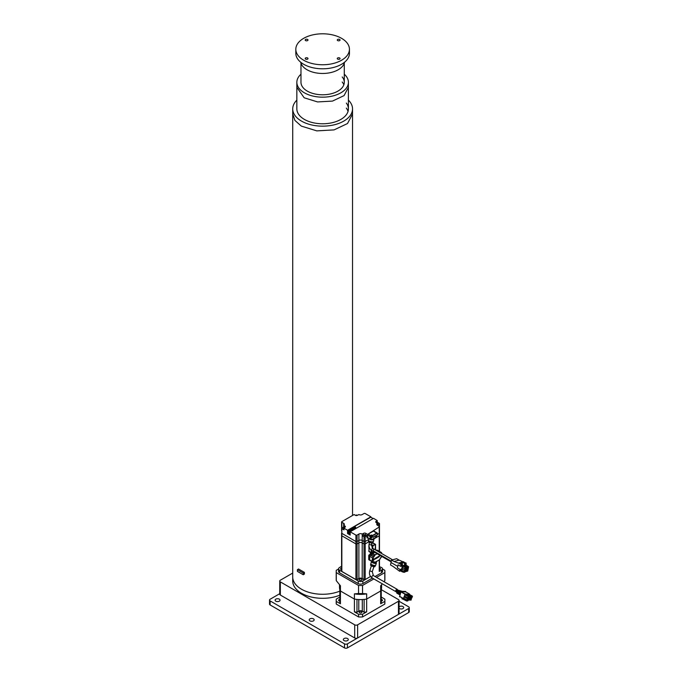 <?xml version="1.0" encoding="UTF-8"?>
<svg xmlns="http://www.w3.org/2000/svg" width="682" height="682" viewBox="0 0 682 682"><rect width="100%" height="100%" fill="white"/><g stroke="black" fill="none" stroke-linecap="round" stroke-linejoin="round"><path stroke-width="1.02" d="M296.849 87.526L296.849 108.89A25.78 14.885 0 0 0 304.402 119.418A25.78 14.885 0 0 0 332.492 122.641A25.78 14.885 0 0 0 348.408 108.89A25.78 14.885 0 0 0 346.345 103.059M296.849 100.135A29.906 17.263 0 0 0 292.723 108.89A29.906 17.263 0 0 0 301.478 121.098A29.906 17.263 0 0 0 334.069 124.84A29.906 17.263 0 0 0 352.534 108.89A29.906 17.263 0 0 0 348.408 100.135M301.487 589.214A29.906 17.263 0 0 0 339.815 591.141A29.906 17.263 0 0 1 301.487 589.214A29.906 17.263 0 0 1 292.723 577.006A29.906 17.263 0 0 0 301.487 589.214M348.033 111.413A25.78 14.885 0 0 0 346.345 108.106M297.403 569.683L297.403 571.371L303.234 574.738L304.402 574.065L304.402 572.377L298.563 569.01L297.403 569.683L303.234 573.051L303.234 574.738M303.234 573.051L304.402 572.377M300.975 63.187L300.975 82.283A21.654 12.506 0 0 0 307.318 91.124A21.654 12.506 0 0 0 330.915 93.835A21.654 12.506 0 0 0 344.282 82.283A21.654 12.506 0 0 0 342.219 76.964M300.975 74.21A25.78 14.885 0 0 0 296.849 82.283A25.78 14.885 0 0 0 304.402 92.812A25.78 14.885 0 0 0 332.492 96.034A25.78 14.885 0 0 0 348.408 82.283A25.78 14.885 0 0 0 344.282 74.21M343.839 84.815A21.654 12.506 0 0 0 342.219 82.011M300.711 62.241A22.071 12.745 0 0 0 307.019 69.743A22.071 12.745 0 0 0 329.849 72.769A22.071 12.745 0 0 0 344.538 62.241M307.582 39.445A1.407 0.81 0 0 0 306.048 39.275A1.407 0.81 0 0 0 305.186 40.016A1.407 0.81 0 0 0 305.596 40.596A1.407 0.81 0 0 0 307.122 40.767A1.407 0.81 0 0 0 307.991 40.016A1.407 0.81 0 0 0 307.582 39.445M307.582 57.97A1.407 0.81 0 0 0 306.048 57.791A1.407 0.81 0 0 0 305.186 58.541A1.407 0.81 0 0 0 305.596 59.112A1.407 0.81 0 0 0 307.122 59.291A1.407 0.81 0 0 0 307.991 58.541A1.407 0.81 0 0 0 307.582 57.97M339.662 57.97A1.407 0.81 0 0 0 338.136 57.791A1.407 0.81 0 0 0 337.266 58.541A1.407 0.81 0 0 0 337.675 59.112A1.407 0.81 0 0 0 339.21 59.291A1.407 0.81 0 0 0 340.071 58.541A1.407 0.81 0 0 0 339.662 57.97M339.662 39.445A1.407 0.81 0 0 0 338.136 39.275A1.407 0.81 0 0 0 337.266 40.016A1.407 0.81 0 0 0 337.675 40.596A1.407 0.81 0 0 0 339.21 40.767A1.407 0.81 0 0 0 340.071 40.016A1.407 0.81 0 0 0 339.662 39.445M303.669 60.229A26.811 15.481 0 0 0 332.884 63.579A26.811 15.481 0 0 0 349.44 49.283A26.811 15.481 0 0 0 341.588 38.337A26.811 15.481 0 0 0 312.365 34.978A26.811 15.481 0 0 0 295.817 49.283A26.811 15.481 0 0 0 303.669 60.229M295.817 49.283L295.817 53.324A26.811 15.481 0 0 0 303.669 64.27A26.811 15.481 0 0 0 332.884 67.62A26.811 15.481 0 0 0 349.44 53.324L349.44 49.283M344.069 638.557A2.472 1.432 0 0 0 343.336 639.563A2.472 1.432 0 0 0 344.87 640.884A2.472 1.432 0 0 0 347.564 640.577A2.472 1.432 0 0 0 348.289 639.563A2.472 1.432 0 0 0 346.763 638.241A2.472 1.432 0 0 0 344.069 638.557M399.064 608.259A2.472 1.432 0 0 0 402.977 608.583A2.472 1.432 0 0 0 403.701 607.568A2.472 1.432 0 0 0 402.175 606.255A2.472 1.432 0 0 0 399.482 606.562A2.472 1.432 0 0 0 399.064 606.878M275.818 599.154A2.472 1.432 0 0 0 275.093 600.16A2.472 1.432 0 0 0 276.619 601.481A2.472 1.432 0 0 0 279.322 601.174A2.472 1.432 0 0 0 280.046 600.16A2.472 1.432 0 0 0 278.512 598.839A2.472 1.432 0 0 0 275.818 599.154M309.943 618.855A2.472 1.432 0 0 0 309.219 619.861A2.472 1.432 0 0 0 310.745 621.183A2.472 1.432 0 0 0 313.439 620.876A2.472 1.432 0 0 0 314.163 619.861A2.472 1.432 0 0 0 312.637 618.54A2.472 1.432 0 0 0 309.943 618.855M408.663 612.538L408.663 608.497A2.063 1.194 0 0 0 409.268 607.653L409.268 611.694A2.063 1.194 180 0 1 408.663 612.538L347.419 647.9A2.063 1.194 180 0 1 344.504 647.9L270.132 604.96A2.063 1.194 180 0 1 269.526 604.116L269.526 600.075A2.063 1.194 0 0 0 270.132 600.919L270.132 604.96M408.663 608.497L347.419 643.859L347.419 647.9M344.504 647.9L344.504 643.859L270.132 600.919M269.526 600.075A2.063 1.194 0 0 1 270.132 599.239L279.731 593.69M399.064 601.268L408.663 606.818A2.063 1.194 0 0 1 409.268 607.653M344.504 643.859A2.063 1.194 0 0 0 347.419 643.859M292.723 573.059L280.336 580.212A2.063 1.194 0 0 0 279.731 581.047A2.063 1.194 0 0 0 280.336 581.891L354.708 624.831A2.063 1.194 0 0 0 357.624 624.831L357.624 637.968L398.459 614.388L398.459 601.26A2.063 1.194 0 0 0 399.064 600.416A2.063 1.194 0 0 0 398.459 599.572L381.272 589.649M357.624 624.831L398.459 601.26M280.336 581.891L280.336 595.028L354.708 637.968L354.708 624.831M399.064 600.416L399.064 613.553A2.063 1.194 180 0 1 398.459 614.388M357.624 637.968A2.063 1.194 180 0 1 354.708 637.968M280.336 595.028A2.063 1.194 180 0 1 279.731 594.184L279.731 581.047M339.508 584.721L339.508 587.449A21.04 12.148 0 0 0 340.42 590.987L354.418 599.069A21.04 12.148 0 0 0 366.669 599.069L380.667 590.987A21.04 12.148 0 0 0 381.579 587.449L381.579 584.721M382.321 583.835L380.667 585.761L380.667 590.987L366.669 599.069L366.669 593.852L362.543 593.536L362.543 585.454L373.838 578.933M376.515 577.381L384.793 572.607L384.793 580.689L384.017 581.712M366.669 593.852A21.04 12.148 180 0 1 354.418 593.852L354.418 599.069L340.42 590.987L340.42 585.761L336.294 580.689L336.294 572.607L358.544 585.454L358.544 593.536L354.418 593.852M338.579 568.976L336.294 570.297A24.339 14.049 0 0 0 336.209 571.456A24.339 14.049 0 0 0 336.294 572.607M384.793 572.607A24.339 14.049 180 0 0 384.878 571.456A24.339 14.049 180 0 0 384.793 570.297L382.508 568.976M384.878 571.456L384.878 579.538A24.339 14.049 180 0 1 384.793 580.689M362.543 585.454A24.339 14.049 180 0 1 358.544 585.454M358.544 593.536A24.339 14.049 0 0 0 362.543 593.536M336.209 571.456L336.209 579.538A24.339 14.049 0 0 0 336.294 580.689M339.815 601.021A1.338 0.776 180 0 1 338.579 600.245A1.338 0.776 180 0 1 338.971 599.7A1.338 0.776 180 0 1 339.815 599.478M381.272 601.021A1.338 0.776 0 0 0 382.116 600.791A1.338 0.776 0 0 0 382.508 600.245A1.338 0.776 0 0 0 381.272 599.478M361.494 612.7A1.338 0.776 180 0 1 360.028 612.871A1.338 0.776 180 0 1 359.201 612.155A1.338 0.776 180 0 1 359.593 611.609A1.338 0.776 180 0 1 361.059 611.439A1.338 0.776 180 0 1 361.886 612.155A1.338 0.776 180 0 1 361.494 612.7M340.42 590.987A21.04 12.148 180 0 1 339.815 589.512L339.815 602.317A21.04 12.148 0 0 0 340.42 603.783L340.42 590.987M354.418 611.865A21.04 12.148 0 0 0 356.967 612.214L356.967 599.418A21.04 12.148 180 0 1 354.418 599.069L354.418 611.865L358.544 614.252L358.544 616.946L336.294 604.09L336.294 601.396L340.42 603.783M364.12 612.214A21.04 12.148 0 0 0 366.669 611.865L366.669 599.069A21.04 12.148 180 0 1 364.12 599.418L364.12 612.214L362.295 611.157A2.472 1.432 0 0 0 358.792 611.157L358.792 599.555M380.667 603.783A21.04 12.148 0 0 0 381.272 602.317L381.272 589.512A21.04 12.148 180 0 1 380.667 590.987L380.667 603.783L384.793 601.396L384.793 604.09L362.543 616.946L362.543 614.252L366.669 611.865M356.967 612.214L358.792 611.157M384.793 604.09A24.339 14.049 180 0 0 384.878 602.939L384.878 600.245A24.339 14.049 180 0 0 384.793 599.094L381.272 597.057M339.815 597.057L336.294 599.094A24.339 14.049 0 0 0 336.209 600.245A24.339 14.049 0 0 0 336.294 601.396M336.209 600.245L336.209 602.939A24.339 14.049 0 0 0 336.294 604.09M362.543 616.946A24.339 14.049 180 0 1 358.544 616.946M362.543 614.252A24.339 14.049 180 0 1 358.544 614.252M384.878 600.245A24.339 14.049 180 0 1 384.793 601.396M375.825 558.064L375.859 558.711L375.612 558.2M371.784 553.085A0.827 0.477 120 0 0 371.272 554.04A0.827 0.477 -60 0 1 370.693 555.054L370.258 555.301A0.827 0.477 120 0 0 369.67 556.316L369.67 559.948A0.827 0.477 120 0 0 369.84 560.331A0.827 0.477 -60 0 1 369.67 559.948L369.67 556.316A0.827 0.477 -60 0 1 370.258 555.301L370.897 555.165A0.827 0.477 120 0 0 371.477 554.159A0.827 0.477 -60 0 1 371.946 553.23L372.585 553.596L371.937 552.923L372.704 553.349L374.418 552.19M368.74 559.411L372.679 561.687L372.125 560.237L372.679 558.047L368.74 555.779L368.74 559.411A0.827 0.477 120 0 0 368.911 559.794L369.84 560.331A0.827 0.477 120 0 0 370.258 560.289M372.125 560.237L372.662 559.931M373.165 560.033L372.679 561.687A0.827 0.477 120 0 0 373.259 562.019L369.84 560.331M376.686 550.323A0.827 0.477 120 0 1 376.907 550.442A0.827 0.477 -60 0 1 377.129 550.579M372.969 559.01L373.523 558.686L372.969 559.01L372.679 558.047A0.827 0.477 120 0 1 373.259 557.041L372.969 558.047M375.245 558.405L375.057 558.856M375.526 558.481L375.04 558.558M375.407 558.618L375.04 559.163M376.993 557.305L377.137 557.953M377.47 557.041L377.206 557.876L377.581 557.134L377.93 557.492L377.572 556.938L377.231 557.893M375.825 558.694L375.586 558.183M379.26 555.966L379.286 556.708M378.621 557.066L378.774 556.58M376.362 557.688L376.242 558.439L376.796 558.149L376.796 557.416L376.319 557.688L376.276 558.456M376.796 557.416L376.643 557.944M378.212 557.313L378.186 556.572L378.212 557.313M376.046 550.272L377.368 550.834A0.827 0.477 120 0 0 377.257 550.894L377.189 550.928M374.716 552.36L372.704 553.52A0.827 0.477 120 0 0 372.585 553.596M377.581 557.134L377.785 557.578M375.825 557.927L375.859 558.711M379.022 556.103L379.047 556.597L378.706 556.299M378.237 557.33L378.212 556.589L378.237 557.33M381.605 556.341L379.516 559.828L375.006 562.36L372.969 561.687M380.803 553.017L381.016 552.556L378.016 550.826A0.827 0.477 -60 0 1 378.425 550.783A0.827 0.477 120 0 0 378.016 550.826L376.873 550.4M373.855 562.121L374.452 562.488A0.827 0.477 -60 0 1 374.282 562.104A0.827 0.477 120 0 0 373.838 561.704M376.524 561.474L375.296 562.224M377.214 550.63L376.259 550.152M374.563 562.394L373.54 562.121L373.25 563.025M371.818 562.266L372.04 561.593M375.492 562.019C376.6 563.264 375.629 563.306 372.56 562.13L371.843 561.482M368.161 534.117L370.676 535.566L371.664 534.995L372.508 535.481L376.771 533.026A0.827 0.477 120 0 1 377.18 532.983L377.351 533.358A0.827 0.477 120 0 0 377.18 532.983L373.821 531.048A0.827 0.477 120 0 0 373.412 531.082L368.161 534.117A0.827 0.477 120 0 0 367.581 535.123L367.581 537.518A0.827 0.477 120 0 0 367.751 537.893L371.102 539.829A0.827 0.477 120 0 0 371.52 539.794L371.622 539.803A2.558 1.04 11.6 0 0 373.941 539.24A2.558 1.04 11.6 0 0 373.779 538.737M367.581 537.518L370.931 539.453L370.087 536.572L367.581 535.123M370.676 535.566A0.827 0.477 120 0 0 370.087 536.572M373.813 538.465L371.664 539.709L373.813 538.465M371.375 535.796L371.664 534.995M370.087 537.74L371.409 535.856A0.801 0.46 120 0 0 370.445 537.049A0.801 0.46 120 0 0 370.667 537.084M372.662 539.147L373.634 538.567M374.827 536.009L374.87 536.47L374.827 536.009M373.412 536.819L373.446 537.297M375.501 536.095L375.577 535.617M375.39 536.163L375.432 535.702M373.693 537.143L374.009 536.521M373.659 538.627L372.091 539.53M370.769 552.608A0.827 0.477 120 0 0 370.343 553.503A0.827 0.477 -60 0 1 369.763 554.509L369.32 554.764A0.827 0.477 120 0 0 368.74 555.779M376.822 550.365L375.893 549.82A0.827 0.477 120 0 0 375.475 549.863L375.407 549.905M380.505 552.846A0.827 0.477 120 0 0 380.582 552.812L381.016 552.556A0.827 0.477 -60 0 1 381.434 552.522L377.496 550.246A0.827 0.477 120 0 0 377.078 550.289M372.457 559.052A0.801 0.46 120 0 0 372.73 559.922L372.645 559.163M372.466 559.862A0.801 0.46 -60 0 1 372.372 559.001M377.299 523.188L377.871 523.597L377.351 523.998M343.847 527.962L343.217 528.38L343.839 528.789M364.171 535.873L365.407 535.575L364.171 535.873M376.566 522.753L377.129 522.429L377.248 520.579L373.523 518.329L356.268 528.286L354.81 526.095L370.897 516.811L365.177 513.512A0.827 0.477 180 0 0 364.018 513.512L362.21 514.552A2.353 1.355 0 0 1 358.877 514.552L357.419 515.302A1.441 0.835 0 0 1 355.382 515.302L354.094 514.56L341.853 521.628A0.827 0.477 0 0 0 341.853 522.301L341.853 527.987L343.66 526.947A2.353 1.355 0 0 0 343.737 526.896M364.589 579.99L362.202 578.617A2.353 1.355 0 0 0 358.877 578.617L356.498 579.99L358.212 580.979A3.299 1.901 0 0 0 362.875 580.979L370.514 576.478L365.177 579.555L365.177 543.921A0.827 0.477 180 0 1 364.009 543.921A0.827 0.477 180 0 0 365.177 543.921L368.578 541.96L365.177 543.921L365.177 541.499A0.827 0.477 180 0 1 364.009 541.499L364.018 536.785A0.827 0.477 0 0 0 365.177 536.785L365.177 541.499L368.672 539.479L365.177 541.499A0.827 0.477 180 0 1 364.018 541.499L362.202 540.451A2.353 1.355 0 0 0 358.877 540.451L357.07 541.499A0.827 0.477 180 0 1 355.91 541.499L341.853 533.384A0.827 0.477 180 0 1 341.605 532.983M379.482 532.983A0.827 0.477 180 0 1 379.235 533.384L377.41 534.432L379.243 533.375L379.235 526.981L367.581 534.39L365.705 533.307A1.441 0.835 0 0 0 363.659 533.307L362.202 534.057A2.353 1.355 0 0 0 358.877 534.057L357.07 535.097A0.827 0.477 180 0 1 355.91 535.097L350.19 531.798L355.586 528.686L355.177 528.073L349.244 531.585L349.244 534.535L348.511 534.108L348.297 531.039L348.297 533.989L347.564 533.563L347.564 530.281L343.958 528.2L343.958 529.88L341.853 528.661L341.853 533.384A0.827 0.477 180 0 1 341.597 533.043L341.597 571.098A0.827 0.477 180 0 0 341.844 571.431L355.91 579.555L355.91 543.921L341.844 535.805A0.827 0.477 180 0 1 341.597 535.464A0.827 0.477 180 0 0 341.844 535.805L341.844 571.431M343.958 528.2L344.956 527.28A1.441 0.835 0 0 0 345.382 526.692A1.441 0.835 0 0 0 344.956 526.103L343.83 525.157A2.353 1.355 0 0 0 344.342 524.305A2.353 1.355 0 0 0 343.651 523.341L341.853 522.301M349.244 531.585L355.058 527.894L354.657 527.28L348.511 531.167M377.257 524.842L377.257 523.452A2.353 1.355 0 0 0 376.745 524.305A2.353 1.355 0 0 0 377.427 525.259L379.235 526.308A0.827 0.477 180 0 1 379.235 526.981M377.257 523.452L376.132 522.506L376.132 521.321A1.441 0.835 0 0 0 375.705 521.909A1.441 0.835 0 0 0 376.132 522.506M377.129 520.75L376.132 521.321M348.297 531.039L354.529 527.101L354.128 526.495L347.564 530.281M355.561 515.396L355.91 515.191A0.827 0.477 0 0 1 357.07 515.191L357.342 515.345M350.19 531.798L350.19 535.08L349.457 534.662L349.457 531.713M364.018 536.785L362.287 535.779L362.287 534.1M367.581 534.39L367.581 538.192L366.993 537.851L366.993 535.737L365.177 536.785M377.257 525.14A2.353 1.355 180 0 1 377.427 525.029L379.235 523.981A0.827 0.477 0 0 0 379.235 523.307L377.248 522.165M370.897 516.811L370.897 517.246M341.853 527.987A0.827 0.477 0 0 0 341.853 528.661M354.657 527.28L348.8 530.826L348.511 534.108M354.981 527.936L354.657 527.45M355.177 528.073L349.755 531.372L349.457 534.662M355.501 528.729L355.177 528.243M362.287 535.779L363.659 534.986A1.441 0.835 180 0 1 365.705 534.986L366.993 535.737M374 531.142L374 530.681M370.752 517.229L354.896 526.214M343.83 526.836L344.521 527.536M348.323 530.886L347.709 530.536L347.564 533.563M347.709 530.536L354.128 526.495M354.452 527.143L354.128 526.657M349.244 534.364L348.655 534.032M350.19 534.91L349.61 534.577M348.297 533.818L347.709 533.477M371.613 562.079L371.809 561.465A2.558 0.716 18.1 0 0 371.46 561.695A2.558 0.716 18.1 0 0 372.253 562.556A2.558 0.716 18.1 0 0 374.776 563.451A2.558 0.716 18.1 0 0 376.319 563.289A2.558 0.716 18.1 0 0 376.166 562.906M376.319 563.289L375.68 565.242A2.558 0.716 -161.9 0 1 375.177 565.48L374.81 566.614A2.558 0.716 -161.9 0 1 374.546 566.623L374.921 565.497A2.558 0.716 -161.9 0 1 372.926 565.097L372.551 566.222A2.558 0.716 -161.9 0 1 372.176 566.086L372.543 564.952A2.558 0.716 -161.9 0 1 371.605 564.508A2.558 0.716 -161.9 0 1 370.991 564.057L371.025 565.642L370.624 565.19A2.558 0.716 -161.9 0 1 370.505 565.037L370.872 563.912A2.558 0.716 -161.9 0 1 370.82 563.656L371.46 561.695M375.484 565.421L374.878 566.648L371.025 565.642M372.176 566.086L371.647 566L372.176 566.086M372.551 566.222L373.088 566.529L372.551 566.222M373.889 566.691L374.546 566.623L373.889 566.691L372.287 571.695L369.738 570.86C368.971 573.869 369.729 576.213 372.022 577.884A1.338 0.776 -60 0 1 371.818 576.81A1.338 0.776 -60 0 1 372.696 575.634A1.338 0.776 -60 0 1 373.037 575.506A1.338 0.776 -60 0 1 373.361 575.565L372.287 571.695M362.202 578.617L362.202 540.459L364.009 541.499L364.009 543.921L362.202 542.881A2.353 1.355 0 0 0 358.877 542.881L357.078 543.921L357.078 579.555L358.877 578.515A2.353 1.355 180 0 1 362.202 578.515L364.009 579.555L364.009 543.921L362.202 542.881A2.353 1.355 0 0 0 358.877 542.881L357.078 543.921A0.827 0.477 180 0 1 355.91 543.921L341.844 535.805L341.844 533.375L355.91 541.499L355.91 535.097M379.482 528.311A0.827 0.477 180 0 1 379.482 528.362L379.482 530.792A0.827 0.477 180 0 1 379.482 530.843A0.827 0.477 180 0 0 379.482 530.792L379.482 533.043A0.827 0.477 180 0 1 379.243 533.375L379.243 535.805L373.881 538.899L379.243 535.805A0.827 0.477 180 0 0 379.482 535.464A0.827 0.477 180 0 1 379.243 535.805L379.243 551.252M341.597 528.362L341.597 530.792A0.827 0.477 180 0 0 341.605 530.843A0.827 0.477 180 0 1 341.597 530.792L341.605 521.96M379.482 559.845L379.482 571.098A0.827 0.477 180 0 1 379.243 571.431L381.545 570.203A3.299 1.901 0 0 0 382.508 568.856A3.299 1.901 0 0 0 381.545 567.509L379.482 566.716M365.177 579.555A0.827 0.477 180 0 1 364.009 579.555M357.078 579.555A0.827 0.477 180 0 1 355.91 579.555M369.039 538.635A2.558 1.04 11.6 0 0 369.695 539.198A2.558 1.04 11.6 0 0 370.778 539.641M373.395 541.423L372.764 542.761A2.558 1.04 -168.4 0 1 372.483 542.829L372.704 541.73A2.558 1.04 -168.4 0 1 370.633 541.627L370.411 542.736A2.558 1.04 -168.4 0 1 370.019 542.625L370.241 541.517A2.558 1.04 -168.4 0 1 369.294 541.116A2.558 1.04 -168.4 0 1 368.689 540.621L368.894 542.181L368.468 541.73A2.558 1.04 -168.4 0 1 368.357 541.551L368.476 541.491M372.184 550.758A1.236 0.716 -60 0 1 371.852 550.706C369.627 549.129 368.706 546.896 369.09 544.014A1.236 0.503 11.6 0 0 369.456 544.492A1.236 0.503 11.6 0 0 371.23 544.756A1.236 0.503 11.6 0 0 371.52 544.509L371.826 542.983L372.483 542.829L371.818 542.983L372.883 542.702L372.986 541.653A2.558 1.04 -168.4 0 0 373.548 541.158L373.941 539.24M368.868 538.541L368.536 540.135A2.558 1.04 -168.4 0 0 368.578 540.442L368.357 541.551M371.818 542.983L368.894 542.181M370.019 542.625L369.516 542.54L370.019 542.625M370.411 542.736L370.991 542.949L370.411 542.736M371.716 536.291L371.153 536.061L370.744 536.939L371.178 536.717M371.707 536.214L371.196 536.708M370.991 535.916L370.505 536.896M376.268 536.103L375.816 536.163M376.225 536.393L376.515 535.762M376.404 536.026L375.816 535.992M372.568 559.734L372.543 559.104M357.078 543.921A0.827 0.477 180 0 1 355.91 543.921L355.91 541.499A0.827 0.477 180 0 0 357.078 541.499L357.078 543.921M362.202 534.057L362.202 540.451A2.353 1.355 0 0 0 358.877 540.459L357.078 541.499L357.07 535.097M372.756 559.931L373.216 559.905M373.216 558.899L372.807 559.777L373.242 559.555M372.969 560.723L373.378 560.152A0.844 0.486 120 0 0 373.523 558.711L373.54 559.385L373.361 558.814M361.562 578.984A1.441 0.835 0 0 0 359.994 578.805A1.441 0.835 0 0 0 359.099 579.572A1.441 0.835 0 0 0 359.525 580.16A1.441 0.835 0 0 0 361.093 580.348A1.441 0.835 0 0 0 361.989 579.572A1.441 0.835 0 0 0 361.562 578.984M379.482 569.666A1.441 0.835 0 0 0 380.547 568.856A1.441 0.835 0 0 0 380.121 568.268A1.441 0.835 0 0 0 379.482 568.055M341.597 568.055A1.441 0.835 0 0 0 340.54 568.856A1.441 0.835 0 0 0 340.966 569.444A1.441 0.835 0 0 0 341.597 569.666M382.508 568.856L382.508 571.456A3.299 1.901 180 0 1 381.545 572.803L375.057 576.546M372.381 578.089L362.875 583.579A3.299 1.901 180 0 1 358.212 583.579L339.542 572.803A3.299 1.901 180 0 1 338.579 571.456L338.579 568.856A3.299 1.901 0 0 0 339.542 570.203L356.498 579.99M341.597 566.222L339.542 567.509A3.299 1.901 0 0 0 338.579 568.856M356.498 579.888L358.877 578.617M364.589 579.888L362.202 578.515A2.353 1.355 0 0 0 358.877 578.515L358.877 534.057M370.403 537.024A0.801 0.46 -60 0 1 371.204 535.634M371.656 544.594L371.485 544.696A0.827 0.477 -60 0 1 371.656 544.594L373.259 545.685L372.091 547.876M371.673 543.742L372.645 542.974A0.827 0.477 -60 0 1 373.063 542.94L375.424 544.304A0.827 0.477 120 0 0 375.006 544.338L373.259 545.685M374.921 549.624L375.594 548.72L375.151 544.594M368.971 545.37A0.827 0.477 120 0 0 368.86 545.839L369.03 550.587M371.511 550.493L371.511 552.591L373.804 551.849L371.801 552.932A0.827 0.477 -60 0 1 371.392 552.974L369.03 551.61A0.827 0.477 -60 0 1 368.86 551.226L368.86 550.621M405.824 591.925L401.485 591.482L401.169 592.002L405.159 594.005L403.437 598.515L404.341 598.711M399.524 596.818L401.127 591.337L405.602 591.413M408.97 598.958L409.763 599.41L409.302 598.668M409.822 598.966L408.944 598.958L408.782 599.683L409.567 599.691L408.936 598.992M408.833 599.273L409.567 599.691M410.24 598.336L409.626 600.066L408.45 600.049L408.91 598.762L410.24 598.336L409.498 597.909M409.37 598.327L408.637 597.901M409.413 596.469L409.209 597.909L410.385 597.918L410.99 596.187L406.711 594.551M406.941 594.337L410.99 596.187M404.545 596.051L404.997 594.755L408.186 596.597L407.734 597.884L404.545 596.051M407.734 597.884L408.902 597.901L409.515 596.17L405.458 594.32L404.997 594.755M405.458 594.32L409.515 596.17M403.787 598.191L404.247 596.903L407.427 598.745L406.975 600.032L403.787 598.191M406.975 600.032L408.143 600.049L408.757 598.319L404.699 596.469L404.247 596.903M404.699 596.469L405.279 596.469M408.194 594.576L409.285 594.372L412.474 596.204L408.416 594.354M409.49 594.482L405.159 594.005M410.888 596.486L410.436 597.773L411.417 598.353L409.814 597.918M410.547 598.336L409.677 599.921M409.933 600.075L411.11 600.083L411.417 598.353M408.757 598.319L408.024 597.892M410.692 597.926L411.86 597.943L412.474 596.204M400.291 596.861L403.463 598.694M405.781 591.908L401.366 591.814M410.359 599.418L411.041 599.708L411.399 598.702L410.283 599.376M409.703 596.81L409.541 597.534L410.317 597.543L410.675 596.537L409.703 596.81L410.521 597.27M409.669 596.614L410.129 596.179M408.22 596.793L408.058 597.517L408.842 597.526L409.2 596.511L408.22 596.793M408.186 596.597L408.646 596.162M407.401 599.384L408.083 599.674L408.441 598.66L407.325 599.342M407.427 598.745L407.887 598.302M411.604 596.196L411.144 596.631M411.178 596.827L411.016 597.551L411.8 597.568L412.158 596.554L411.178 596.827M403.437 598.668L399.669 596.503M406.378 599.691L404.903 598.839M411.041 599.708L410.317 599.29M410.317 597.543L409.592 597.125M408.842 597.526L408.109 597.108M408.083 599.674L407.35 599.248M411.8 597.568L411.067 597.142M404.162 598.711L406.915 599.998M410.786 598.694L411.297 598.984M411.144 599.435L410.411 599.009M410.061 596.528L410.573 596.818M410.419 597.27L409.686 596.844M408.586 596.503L409.098 596.801M408.936 597.244L408.211 596.827M407.827 598.651L408.339 598.949M408.186 599.393L407.452 598.975M411.544 596.545L412.056 596.844M411.902 597.287L411.169 596.861M402.917 598.856L401.937 598.745L402.21 597.969M402.414 598.881L406.267 600.791L406.378 599.99M407.947 600.706L406.506 600.126M411.237 599.435L410.453 598.975M409.038 597.244L408.245 596.793M408.279 599.393L407.486 598.941M411.996 597.287L411.203 596.827M403.053 599.009L402.371 598.992M407.214 601.004L406.267 600.791L406.66 600.535M406.924 600.697L406.438 600.791M407.273 601.021L402.857 598.89M399.516 590.714L399.089 590.979L399.516 590.714M397.683 590.101L397.725 590.629L397.683 590.101M396.634 590.049L397.06 589.751M397.103 591.916L397.137 591.43L397.103 591.916M396.984 591.285L396.404 591.456M396.464 591.712A1.338 0.776 -60 0 1 395.952 591.703A1.338 0.776 -60 0 1 395.748 590.629A1.338 0.776 -60 0 1 396.626 589.444A1.338 0.776 -60 0 1 397.299 589.384A1.338 0.776 -60 0 1 397.572 589.939M397.93 591.106L397.759 590.561L397.904 591.124M393.002 566.375L390.522 564.943L391.016 562.514L397.725 566.384L397.41 567.936L400.036 569.453L399.661 571.294L393.002 566.375M401.135 570.715L399.661 571.294M401.468 569.069L400.036 569.453M373.08 550.706L391.28 561.218L373.08 550.706A1.236 0.716 -60 0 1 373.924 549.47A1.236 0.716 -60 0 1 374.546 549.402L373.088 548.567A1.236 0.716 -60 0 0 372.747 548.516A1.236 0.716 -60 0 0 372.466 548.626A1.236 0.716 -60 0 0 371.656 549.718A1.236 0.716 -60 0 0 371.852 550.706L373.31 551.55A1.236 0.716 -60 0 1 373.08 550.706M399.123 560.135L396.643 558.703L391.519 560.075L394 561.508L399.123 560.135L406.174 563.136L405.892 564.526M402.107 565.966L400.666 566.35L398.041 564.832L397.725 566.384L391.016 562.514L391.519 560.075M394 561.508L398.569 563.076L403.693 561.704M398.569 563.076L401.05 564.508L402.482 564.125L400.291 562.863L402.55 562.258L404.733 563.52L406.174 563.136M404.733 563.52L404.392 565.19M400.666 566.35L401.05 564.508M402.55 562.258L402.201 563.963M402.201 565.523L402.482 564.125M406.949 570.808L407.546 570.024L406.949 570.808M407.486 570.033L406.966 570.936M407.435 570.05L406.949 570.885M406.097 569.598L406.694 568.805L406.097 569.598M406.634 568.814L406.105 569.726M406.319 570.34L405.799 571.252M406.404 568.072L407.001 567.279L406.404 568.072M406.949 567.288L406.421 568.191M405.662 568.626L405.833 567.595L405.662 568.626M405.781 567.603L405.253 568.507M405.466 569.129L404.946 570.033M405.04 571.678L405.21 570.646L405.04 571.678M405.159 570.655L404.631 571.559M407.998 568.004L408.168 566.964L407.998 568.004M408.109 566.972L407.589 567.884M407.256 569.282L407.853 568.49L407.256 569.282M407.802 568.498L407.273 569.41M406.583 568.831L406.097 569.666M406.267 570.357L405.781 571.192M406.898 567.305L406.412 568.14M405.73 567.62L405.244 568.456M405.415 569.146L404.929 569.982M405.099 570.672L404.622 571.507M408.058 566.989L407.58 567.833M407.751 568.515L407.265 569.359M407.018 570.058L406.753 571.337L407.725 571.073L407.989 569.802L406.728 569.896M404.673 563.818L406.225 564.722L406.165 565.335M406.225 564.722L404.665 563.852M400.982 564.815L402.499 565.693L406.165 564.713M402.499 565.693L400.922 565.105M399.942 569.905L401.34 570.715L402.32 565.915M401.34 570.715L402.175 570.663M403.701 565.668L404.835 565.361L407.444 567.057L407.256 567.961L406.498 568.515L406.472 567.322L403.701 565.668L402.678 566.111L405.304 567.629L406.276 567.373L403.676 565.668L402.678 566.111L402.457 567.407M406.276 567.373L406.02 568.643L405.048 568.907L402.227 567.467L402.533 565.975M402.491 567.433L404.997 569.155L405.679 568.737M405.969 568.899L405.705 570.169L404.733 570.433L401.911 569.001L402.218 567.501M402.184 568.958L404.682 570.689L405.372 570.263M405.654 570.425L405.389 571.695L404.417 571.959L401.834 570.467M402.397 569.078L401.604 570.527L401.903 569.035M407.64 567.006L408.612 566.742L408.348 568.021L407.376 568.277L407.64 567.006L404.861 565.352L403.821 565.949M408.612 566.742L406.003 565.046L404.861 565.352M404.98 565.634L405.969 565.216M405.901 570.118L406.157 568.848L407.128 568.583L406.873 569.854L405.739 570.024M405.423 571.55L405.611 570.646M406.25 570.024L406.557 571.388L405.585 571.644M406.472 567.322L407.444 567.057M405.048 568.907L405.304 567.629M404.733 570.433L404.997 569.155M404.417 571.959L404.682 570.689M407.376 568.277L408.015 568.106M408.296 568.277L408.041 569.547L406.941 569.496M400.777 570.996L402.022 571.712L402.227 570.723M404.29 571.883L404.741 572.258L403.454 572.232L403.565 571.678L402.141 571.158L402.516 570.86M402.474 571.073L403.642 571.507M405.773 570.74L405.73 570.067M407.606 568.456L407.145 569.436M403.454 572.232L402.022 571.712M402.943 571.32L403.565 571.678M373.924 551.491A1.236 0.716 -60 0 1 373.31 551.55A1.236 0.716 -60 0 1 373.114 550.553A1.236 0.716 -60 0 1 373.924 549.47A1.236 0.716 -60 0 1 374.546 549.402L392.551 559.803M292.723 114.141L292.723 581.047A29.906 17.263 0 0 0 301.487 593.255A29.906 17.263 0 0 0 339.815 595.181M370.744 536.853L371.221 537.16M301.487 126.153L316.798 130.876L334.069 129.895L347.496 123.536L352.534 113.945L352.534 108.89M292.723 108.89L292.723 113.945L294.914 120.424L301.154 125.957M304.402 97.858L317.599 101.933L332.492 101.089L344.06 95.608L348.408 87.339L348.408 82.283M296.849 82.283L296.849 87.339L304.112 97.697M362.295 599.555L362.295 611.157M369.32 554.764L373.693 556.785A0.827 0.477 120 0 0 374.282 555.779L371.477 554.159M370.897 555.165L373.847 557.041L375.006 555.02L377.163 553.775M381.161 552.812L381.605 553.477L381.605 552.897A0.827 0.477 -60 0 0 381.434 552.522L381.664 553.511M379.559 552.394L379.993 552.642M373.404 557.288L373.847 557.041M373.523 560.408C374.401 559.325 374.401 558.754 373.523 558.686M379.559 559.734L374.861 562.445A0.827 0.477 -60 0 1 374.452 562.488L379.516 559.828L380.01 558.814M380.368 555.625L380.479 555.847A0.844 0.486 120 0 1 380.317 555.591L381.042 556.018M380.701 552.966L380.053 552.505M380.053 552.582L379.993 552.471A0.827 0.477 120 0 0 379.414 552.139L377.257 550.894M372.704 553.52L374.861 554.764A0.827 0.477 120 0 0 374.282 555.779L374.571 555.779M375.006 555.02L376.873 553.605M374.571 562.104L373.762 561.806M379.993 558.976L380.59 557.799M381.161 557.458L381.605 556.529M372.244 552.744L372.849 553.102M370.931 539.453A0.827 0.477 120 0 0 371.102 539.829L371.664 539.709L370.931 539.453M375.918 537.246L377.351 534.756L377.351 533.529L373.412 531.082M370.377 537.228L371.23 537.723L371.23 539.453M376.916 533.273L372.219 535.984L371.375 535.498M372.653 535.737L371.23 538.226M372.508 535.984L372.219 536.811L371.724 536.529M371.434 537.032L371.929 537.314L371.375 537.97M376.379 535.506L377.41 534.671L377.41 533.443L377.351 534.756M372.508 536.811L372.074 537.569M376.089 536.018L377.206 535.012M371.622 539.803L375.876 537.339L376.063 536.171M369.763 554.509L370.693 555.054M371.272 554.04L370.343 553.503M376.114 550.238L375.475 549.863M343.651 526.947L343.651 523.341M379.235 526.308L379.235 523.981M363.659 534.986L363.659 533.307M365.705 534.986L365.705 533.307M344.956 527.28L344.956 526.103M343.856 525.472L343.856 527.152M348.655 531.082L349.269 531.431M349.414 531.184L348.8 530.826M349.61 531.628L350.19 531.969M350.335 531.713L349.755 531.372M370.607 517.144L373.088 518.576M348.468 530.63L347.854 530.281M379.243 571.431L379.243 559.982M371.656 536.24L371.11 535.916L370.599 536.802M372.79 559.18L373.284 559.999M339.542 570.203L339.542 572.803M358.212 580.979L358.212 583.579M362.875 580.979L362.875 583.579M381.545 570.203L381.545 572.803M372.082 547.527A0.827 0.477 120 0 0 372.534 546.614L372.534 546.444A0.827 0.477 120 0 1 373.114 545.438L375.006 544.338L372.645 542.974M371.511 552.591L371.221 552.591A0.827 0.477 -60 0 0 371.392 552.974L373.753 551.806M372.824 546.444L371.494 545.847M375.151 549.479L375.594 544.679A0.827 0.477 120 0 0 375.424 544.304L375.594 548.72M371.52 546.035L372.824 546.614M368.86 551.226L371.221 552.591L371.221 550.272M403.437 598.515L399.643 596.324M401.169 592.002L404.963 594.184M409.507 594.056L405.713 591.874M407.504 600.919L406.796 600.91M407.333 601.004L406.617 600.995M372.346 577.944A1.338 0.776 -60 0 1 372.022 577.884L395.952 591.703M402.107 568.916L402.704 567.552M401.34 570.8L399.925 569.982M352.534 114.141L352.534 515.456M348.408 87.526L348.408 108.89M344.282 63.187L344.282 82.283M372.824 559.163L373.796 558.729M380.164 552.855L377.027 550.485M376.626 561.499L375.97 563.503M373.591 539.641L373.813 538.533M379.482 523.648L379.482 551.397M343.839 528.03L343.839 529.709M377.351 523.307L377.351 524.987M377.248 520.579L377.248 522.259M343.737 525.302L343.737 526.99M370.71 517.135L373.148 518.542M372.875 566.478L371.826 566.094M374.81 566.716L374.162 566.733M370.684 542.915L369.763 542.667M372.773 542.829L372.202 542.983M371.733 536.274L371.349 535.813M371.4 537.058L371.733 536.487M375.825 536.359L376.293 536.384M376.481 536.282L376.805 535.711M373.463 559.896L373.796 559.325M380.812 555.659L380.334 555.625M409.541 594.065L405.747 591.882M407.955 600.799L408.1 600.373M406.77 600.816L406.344 600.808M400.999 591.482L399.439 590.561M398.757 591.004L399.984 591.592M397.811 590.075L399.413 590.552M397.001 589.606L397.828 590.083M398.74 592.709L396.975 591.234L397.367 592.743M396.898 591.132L396.089 590.663M396.864 590.893L396.089 590.45M397.299 589.384L373.361 575.565M396.813 593.076L396.404 591.507M397.93 590.535L397.095 590.322M400.496 592.905L398.868 591.78M400.257 593.587L398.731 592.709M402.158 591.328L398.868 590.39M400.019 594.269L397.308 592.709M400.76 592.164L397.99 590.561M400.794 592.07L400.019 591.626M396.43 591.575L395.782 591.2M397.12 590.331L396.404 589.913M400.044 594.184L397.222 592.181M397.725 591.124L396.915 590.919M400.291 593.502L397.58 591.626M399.805 594.866L396.898 593.187M400.547 592.752L397.7 591.106M371.375 565.847L369.738 570.86M391.153 561.849L373.31 551.55M399.916 570.007L401.383 570.851M371.52 544.509L373.088 548.567M369.09 544.014L369.405 542.48"/></g></svg>
